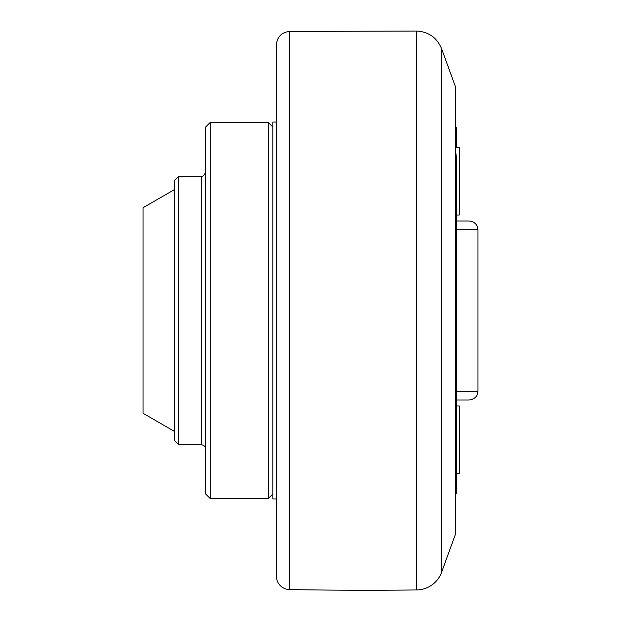 <?xml version="1.0" encoding="UTF-8"?>
<svg xmlns="http://www.w3.org/2000/svg" width="621" height="621" viewBox="0 0 621 621"><rect width="100%" height="100%" fill="white"/><g stroke="black" fill="none" stroke-linecap="round" stroke-linejoin="round"><path stroke-width="0.93" d="M456.326 215.021L459.284 215.021L459.284 147.612L455.542 147.612M455.434 494.456L456.326 493.563L456.326 156.919L455.434 149.614M455.434 149.599L456.326 144.631L456.326 127.437L455.434 126.544M456.326 144.631L456.326 147.612M276.399 122.065L272.821 122.065L272.821 498.935L276.399 498.935M441.601 572.283L441.601 48.717L455.434 86.707L455.434 534.293L441.601 572.283A26.858 26.858 0 0 1 416.675 589.95A4475.803 4475.803 0 0 1 289.596 589.585A13.429 13.429 0 0 1 276.399 576.164L276.399 44.836C277.168 36.786 281.561 32.315 289.596 31.415L416.675 31.05L416.675 589.95M276.399 100.136L276.399 310.5M456.326 400.017L469.026 400.017C475.872 399.264 477.433 394.397 477.223 394.669L477.976 391.222L456.326 391.222M456.326 229.778L477.976 229.778L477.013 225.897C477.262 226.06 475.181 221.464 469.026 220.983L456.326 220.983M272.821 126.994L268.342 122.516L268.342 498.484L210.162 498.484L210.162 122.516L205.683 126.994L205.683 494.005L210.162 498.484M178.825 444.776L178.825 176.224L174.354 180.703L174.354 440.297L178.825 444.776L201.204 444.776C203.929 445.04 205.419 446.53 205.683 449.247M174.354 431.347L143.024 413.26L143.024 207.74L174.354 189.653M456.326 473.388L459.284 473.388L459.284 405.979L456.326 405.979M289.596 589.585L289.596 31.415M178.825 176.224L201.204 176.224L201.204 444.776M441.601 48.717C436.959 37.664 428.645 31.772 416.675 31.05M477.976 229.778L477.976 391.222M272.821 494.005L268.342 498.484M210.162 122.516L268.342 122.516M201.204 176.224C202.881 176.799 204.379 175.308 205.683 171.753"/></g></svg>
